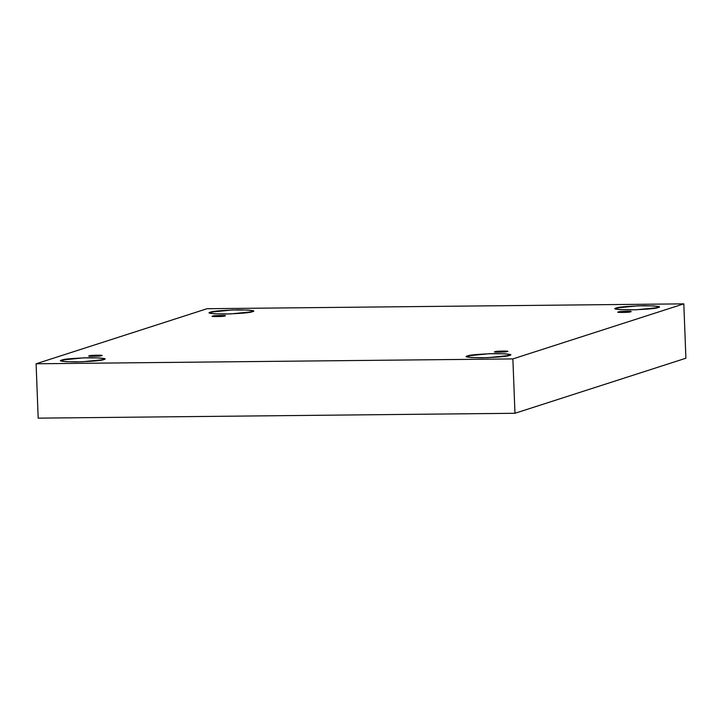 <?xml version="1.0" encoding="UTF-8"?>
<svg xmlns="http://www.w3.org/2000/svg" width="722" height="722" viewBox="0 0 722 722"><rect width="100%" height="100%" fill="white"/><g stroke="black" fill="none" stroke-linecap="round" stroke-linejoin="round"><path stroke-width="1.08" d="M507.151 351.542C507.052 352.246 490.798 352.408 495.157 351.668C490.798 352.408 507.052 352.246 507.151 351.542C511.519 350.802 495.256 350.973 495.157 351.668C495.256 350.973 511.519 350.802 507.151 351.542L507.44 351.361M630.459 311.823C630.36 312.527 614.106 312.689 618.465 311.949C614.106 312.689 630.36 312.527 630.459 311.823C634.828 311.083 618.564 311.254 618.465 311.949C618.564 311.254 634.828 311.083 630.459 311.823L630.748 311.642M224.75 315.965C224.65 316.66 208.396 316.832 212.755 316.092C208.396 316.832 224.65 316.66 224.75 315.965C229.118 315.225 212.855 315.388 212.755 316.092C212.855 315.388 229.118 315.225 224.75 315.965L225.038 315.785M101.441 355.684C101.342 356.379 85.088 356.551 89.447 355.811C85.088 356.551 101.342 356.379 101.441 355.684C105.809 354.944 89.555 355.107 89.447 355.811C89.555 355.107 105.809 354.944 101.441 355.684L101.73 355.504M658.04 307.59L659.042 306.958L654.087 305.92L637.95 305.821L616.236 308.014L616.281 309.197L616.236 308.014C618.149 307.03 627.301 306.254 643.69 305.695C657.543 305.947 662.327 306.579 658.04 307.59C656.136 308.574 646.984 309.35 630.586 309.918C616.732 309.657 611.949 309.025 616.236 308.014L615.234 308.646L620.189 309.684L636.326 309.783L658.04 307.59M509.38 355.477L510.391 354.845L505.427 353.807L489.299 353.708L467.576 355.901L467.621 357.083L467.576 355.901C469.49 354.917 478.641 354.141 495.03 353.581C508.884 353.834 513.667 354.466 509.38 355.477C507.476 356.46 498.324 357.237 481.926 357.796C468.073 357.543 463.289 356.912 467.576 355.901L466.574 356.533L471.529 357.57L487.666 357.67L509.38 355.477M103.67 359.619L104.681 358.987L99.717 357.95L83.59 357.85L61.866 360.043L61.911 361.217L61.866 360.043C63.78 359.06 72.931 358.283 89.32 357.715C103.174 357.977 107.957 358.608 103.67 359.619C101.766 360.603 92.615 361.379 76.216 361.939C62.372 361.686 57.589 361.054 61.866 360.043L60.865 360.675L65.828 361.713L81.956 361.812L103.67 359.619M252.33 311.733L253.332 311.101L248.377 310.063L232.249 309.964L210.526 312.157L210.571 313.339L210.526 312.157C212.439 311.173 221.591 310.397 237.98 309.837C251.834 310.09 256.617 310.722 252.33 311.733C250.426 312.716 241.274 313.492 224.876 314.052C211.023 313.799 206.239 313.167 210.526 312.157L209.524 312.788L214.479 313.826L230.616 313.926L252.33 311.733M38.185 418.146L36.1 363.78L207.034 308.718L683.815 303.854L512.873 358.915L36.1 363.78L38.185 418.146L514.966 413.282L512.873 358.915L514.966 413.282L685.9 358.22L683.815 303.854L685.9 358.22L514.966 413.282L38.185 418.146M207.034 308.718L36.1 363.78L512.873 358.915L683.815 303.854L207.034 308.718"/></g></svg>
